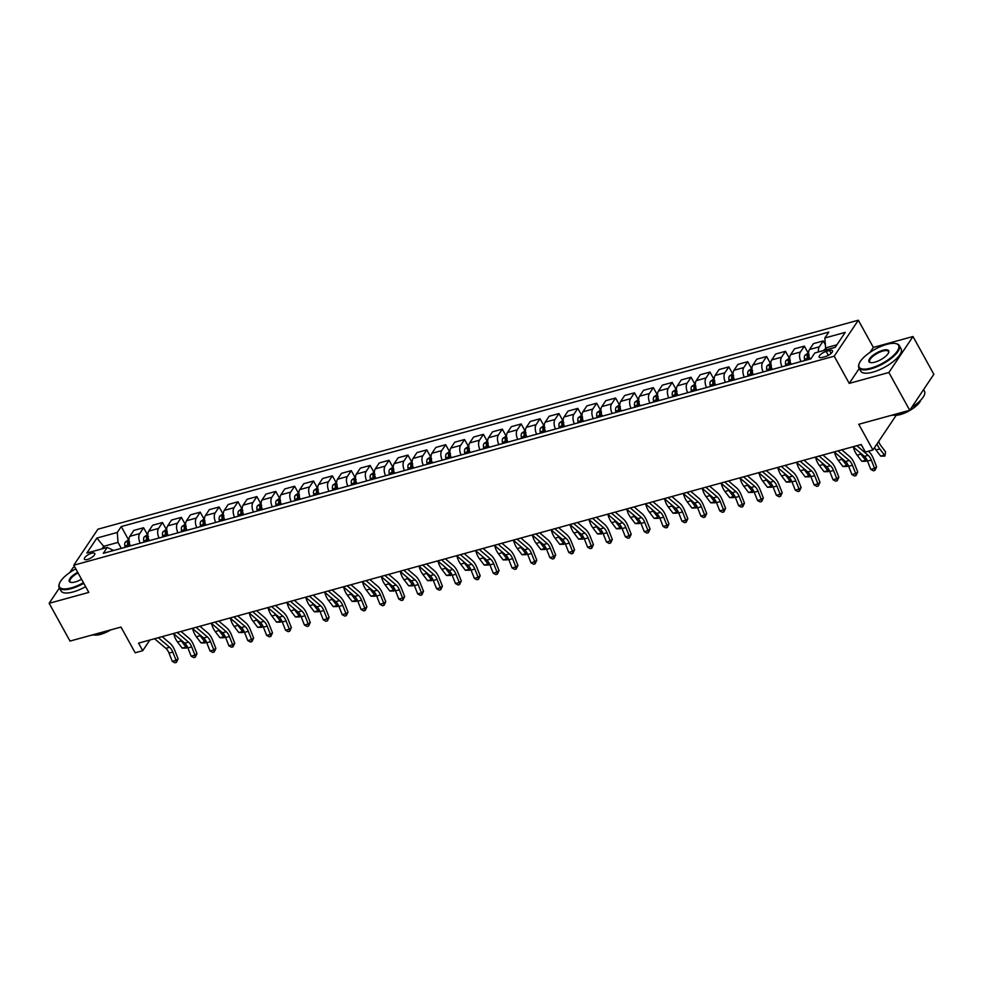<?xml version="1.0" encoding="UTF-8"?>
<svg xmlns="http://www.w3.org/2000/svg" width="983" height="983" viewBox="0 0 983 983"><rect width="100%" height="100%" fill="white"/><g stroke="black" fill="none" stroke-linecap="round" stroke-linejoin="round"><path stroke-width="1.47" d="M87.487 559.45A5.898 2.077 -28.9 0 0 92.881 556.611A5.898 2.077 -28.9 0 0 94.749 553.478A5.898 2.077 -28.9 0 0 91.665 553.22A5.898 2.077 -28.9 0 0 86.271 556.059A5.898 2.077 -28.9 0 0 84.415 559.18A5.898 2.077 -28.9 0 0 87.487 559.45M74.733 566.921L73.27 567.314L69.768 572.524M858.331 320.212L97.895 529.21L73.774 565.2L834.211 356.19L858.331 320.212L873.346 347.417L870.053 352.344M859.253 368.453L849.226 383.395L888.878 372.496L912.998 336.518L873.346 347.417M912.998 336.518L933.85 374.302L909.73 410.28L858.761 424.287L872.941 449.981L896.189 415.293M59.41 587.994L49.15 603.292L70.002 641.076L120.983 627.068L135.162 652.761L142.719 650.685L149.871 640.019M888.878 372.496L909.73 410.28M872.941 449.981L865.384 452.057L861.219 444.5L138.542 643.128L142.719 650.685M829.529 350.501L826.199 351.41A5.714 2.015 -28.9 0 0 820.989 354.163A5.714 2.015 -28.9 0 0 819.183 357.198A5.714 2.015 -28.9 0 0 822.169 357.443L825.487 356.534A5.714 2.015 -28.9 0 0 830.709 353.782A5.714 2.015 -28.9 0 0 832.515 350.747A5.714 2.015 -28.9 0 0 829.529 350.501L831.139 353.413M836.926 344.8L825.585 347.921L824.86 337.98L828.804 332.094L121.228 526.569L128.454 539.667M824.86 337.98L845.245 332.377L835.206 347.355L814.821 352.958L810.877 358.844L103.301 553.318L107.245 547.433L86.86 553.036L96.899 538.057L117.284 532.454L121.228 526.569M849.226 383.395L834.211 356.19M49.15 603.292L88.789 592.405L73.774 565.2M107.245 547.433L113.672 550.468M104.665 548.145L103.67 546.327L101.962 548.883M826.592 349.727L825.585 347.921M121.314 548.367L118.021 542.395L103.67 546.327L96.899 538.057M818.495 351.951A7.373 3.895 -105.4 0 1 819.306 346.815L823.25 340.941L825.364 344.763M130.383 545.872A7.373 3.895 -105.4 0 1 129.854 536.313L133.799 530.427L143.616 527.736L147.339 534.469M149.269 540.687A7.373 3.895 -105.4 0 1 148.728 531.127L152.672 525.241L162.49 522.538L166.213 529.284M168.142 535.489A7.373 3.895 -105.4 0 1 167.614 525.93L171.558 520.056L181.376 517.353L185.099 524.099M187.016 530.304A7.373 3.895 -105.4 0 1 186.487 520.744L190.432 514.859L200.249 512.168L203.972 518.901M205.902 525.119A7.373 3.895 -105.4 0 1 205.373 515.559L209.318 509.673L219.123 506.97L222.846 513.716M224.775 519.921A7.373 3.895 -105.4 0 1 224.247 510.374L228.191 504.488L238.009 501.785L241.732 508.53M243.661 514.736A7.373 3.895 -105.4 0 1 243.12 505.176L247.065 499.29L256.882 496.599L260.606 503.345M262.535 509.55A7.373 3.895 -105.4 0 1 262.006 499.991L265.951 494.105L275.768 491.414L279.491 498.148M281.408 504.365A7.373 3.895 -105.4 0 1 280.88 494.805L284.824 488.92L294.642 486.216L298.365 492.962M300.294 499.167A7.373 3.895 -105.4 0 1 299.766 489.608L303.71 483.734L313.528 481.031L317.239 487.777M319.168 493.982A7.373 3.895 -105.4 0 1 318.639 484.422L322.584 478.537L332.401 475.846L336.125 482.592M338.054 488.797A7.373 3.895 -105.4 0 1 337.513 479.237L341.457 473.351L351.275 470.648L354.998 477.394M356.927 483.611A7.373 3.895 -105.4 0 1 356.399 474.052L360.343 468.166L370.161 465.463L373.884 472.209M375.813 478.414A7.373 3.895 -105.4 0 1 375.273 468.854L379.217 462.968L389.035 460.277L392.758 467.023M394.687 473.228A7.373 3.895 -105.4 0 1 394.158 463.669L398.103 457.783L407.92 455.092L411.644 461.826M413.56 468.043A7.373 3.895 -105.4 0 1 413.032 458.483L416.976 452.598L426.794 449.895L430.517 456.64M432.446 462.846A7.373 3.895 -105.4 0 1 431.918 453.286L435.85 447.412L445.668 444.709L449.391 451.455M451.32 457.66A7.373 3.895 -105.4 0 1 450.792 448.101L454.736 442.215L464.554 439.524L468.277 446.27M470.206 452.475A7.373 3.895 -105.4 0 1 469.665 442.915L473.609 437.03L483.427 434.339L487.15 441.072M489.079 447.29A7.373 3.895 -105.4 0 1 488.551 437.73L492.495 431.844L502.313 429.141L506.036 435.887M507.953 442.092A7.373 3.895 -105.4 0 1 507.425 432.532L511.369 426.659L521.187 423.956L524.91 430.701M526.839 436.907A7.373 3.895 -105.4 0 1 526.31 427.347L530.255 421.461L540.06 418.77L543.783 425.516M545.712 431.721A7.373 3.895 -105.4 0 1 545.184 422.162L549.128 416.276L558.946 413.573L562.669 420.319M564.598 426.524A7.373 3.895 -105.4 0 1 564.058 416.976L568.002 411.091L577.82 408.387L581.543 415.133M583.472 421.338A7.373 3.895 -105.4 0 1 582.944 411.779L586.888 405.893L596.706 403.202L600.429 409.948M602.346 416.153A7.373 3.895 -105.4 0 1 601.817 406.593L605.761 400.708L615.579 398.017L619.302 404.75M621.231 410.968A7.373 3.895 -105.4 0 1 620.703 401.408L624.647 395.522L634.465 392.819L638.188 399.565M640.105 405.77A7.373 3.895 -105.4 0 1 639.577 396.21L643.521 390.337L653.339 387.634L657.062 394.38M658.991 400.585A7.373 3.895 -105.4 0 1 658.45 391.025L662.395 385.139L672.212 382.448L675.935 389.194M677.865 395.399A7.373 3.895 -105.4 0 1 677.336 385.84L681.28 379.954L691.098 377.251L694.821 383.997M696.75 390.214A7.373 3.895 -105.4 0 1 696.21 380.654L700.154 374.769L709.972 372.066L713.695 378.811M715.624 385.017A7.373 3.895 -105.4 0 1 715.096 375.457L719.04 369.571L728.858 366.88L732.581 373.626M734.498 379.831A7.373 3.895 -105.4 0 1 733.969 370.272L737.914 364.386L747.731 361.695L751.454 368.428M753.383 374.646A7.373 3.895 -105.4 0 1 752.855 365.086L756.799 359.2L766.605 356.497L770.328 363.243M772.257 369.448A7.373 3.895 -105.4 0 1 771.729 359.889L775.673 354.015L785.491 351.312L789.214 358.058M791.143 364.263A7.373 3.895 -105.4 0 1 790.602 354.703L794.547 348.818L804.364 346.127L808.087 352.872M810.017 359.078A7.373 3.895 -105.4 0 1 809.488 349.518L813.433 343.632L823.25 340.941M800.961 361.572A7.373 3.895 -105.4 0 1 800.42 352.012L804.364 346.127M782.075 366.757A7.373 3.895 -105.4 0 1 781.546 357.198L785.491 351.312M763.201 371.943A7.373 3.895 -105.4 0 1 762.661 362.383L766.605 356.497M744.315 377.128A7.373 3.895 -105.4 0 1 743.787 367.568L747.731 361.695M725.442 382.326A7.373 3.895 -105.4 0 1 724.913 372.766L728.858 366.88M706.556 387.511A7.373 3.895 -105.4 0 1 706.027 377.951L709.972 372.066M687.682 392.696A7.373 3.895 -105.4 0 1 687.154 383.137L691.098 377.251M668.809 397.894A7.373 3.895 -105.4 0 1 668.268 388.334L672.212 382.448M649.923 403.079A7.373 3.895 -105.4 0 1 649.394 393.519L653.339 387.634M631.049 408.264A7.373 3.895 -105.4 0 1 630.521 398.705L634.465 392.819M612.163 413.45A7.373 3.895 -105.4 0 1 611.635 403.89L615.579 398.017M593.29 418.647A7.373 3.895 -105.4 0 1 592.761 409.088L596.706 403.202M574.416 423.833A7.373 3.895 -105.4 0 1 573.875 414.273L577.82 408.387M555.53 429.018A7.373 3.895 -105.4 0 1 555.002 419.458L558.946 413.573M536.657 434.203A7.373 3.895 -105.4 0 1 536.128 424.644L540.06 418.77M517.771 439.401A7.373 3.895 -105.4 0 1 517.242 429.841L521.187 423.956M498.897 444.586A7.373 3.895 -105.4 0 1 498.369 435.027L502.313 429.141M480.023 449.772A7.373 3.895 -105.4 0 1 479.483 440.212L483.427 434.339M461.138 454.969A7.373 3.895 -105.4 0 1 460.609 445.41L464.554 439.524M442.264 460.155A7.373 3.895 -105.4 0 1 441.723 450.595L445.668 444.709M423.378 465.34A7.373 3.895 -105.4 0 1 422.85 455.78L426.794 449.895M404.505 470.525A7.373 3.895 -105.4 0 1 403.976 460.966L407.92 455.092M385.619 475.723A7.373 3.895 -105.4 0 1 385.09 466.163L389.035 460.277M366.745 480.908A7.373 3.895 -105.4 0 1 366.217 471.349L370.161 465.463M347.871 486.094A7.373 3.895 -105.4 0 1 347.331 476.534L351.275 470.648M328.986 491.291A7.373 3.895 -105.4 0 1 328.457 481.731L332.401 475.846M310.112 496.476A7.373 3.895 -105.4 0 1 309.584 486.917L313.528 481.031M291.226 501.662A7.373 3.895 -105.4 0 1 290.698 492.102L294.642 486.216M272.352 506.847A7.373 3.895 -105.4 0 1 271.824 497.287L275.768 491.414M253.479 512.045A7.373 3.895 -105.4 0 1 252.938 502.485L256.882 496.599M234.593 517.23A7.373 3.895 -105.4 0 1 234.065 507.67L238.009 501.785M215.719 522.415A7.373 3.895 -105.4 0 1 215.191 512.856L219.123 506.97M196.833 527.601A7.373 3.895 -105.4 0 1 196.305 518.041L200.249 512.168M177.96 532.798A7.373 3.895 -105.4 0 1 177.431 523.239L181.376 517.353M159.074 537.984A7.373 3.895 -105.4 0 1 158.546 528.424L162.49 522.538M140.2 543.169A7.373 3.895 -105.4 0 1 139.672 533.609L143.616 527.736M117.284 532.454L118.021 542.395M856.857 445.704L868.149 455.326A9.228 4.866 -105.4 0 1 871.294 460.081L874.563 468.338L876.615 466.814L873.346 458.545A13.836 7.299 74.6 0 0 868.628 451.418L868.394 451.234M853.072 446.737L864.376 456.37A9.228 4.866 -105.4 0 1 867.522 461.113L870.791 469.382L874.563 468.338L874.919 470.39L873.408 470.808L870.791 469.382M876.615 466.814L874.919 470.39M861.858 445.655L860.678 444.648M825.855 348.4L823.791 350.145A4.89 2.58 74.6 0 0 823.57 350.55M878.704 441.392A9.228 4.866 74.6 0 0 880.915 445.741L885.597 451.885L884.921 456.075L880.694 456.137L876.013 449.981A13.836 7.299 -105.4 0 1 874.501 447.658M880.694 456.137L884.479 455.092L879.785 448.948A13.836 7.299 -105.4 0 1 877.008 443.911M884.921 456.075L885.597 451.885M837.971 450.89L849.263 460.523A9.228 4.866 -105.4 0 1 852.421 465.266L855.689 473.523L857.741 472L854.473 463.743A13.836 7.299 74.6 0 0 849.742 456.616L841.804 449.845M834.198 451.934L845.491 461.555A9.228 4.866 -105.4 0 1 848.648 466.311L851.917 474.568L855.689 473.523L856.046 475.575L854.534 475.993L851.917 474.568M857.741 472L856.046 475.575M819.097 456.087L830.389 465.709A9.228 4.866 -105.4 0 1 833.547 470.464L836.816 478.721L838.868 477.185L835.599 468.928A13.836 7.299 74.6 0 0 830.868 461.801L822.918 455.031M815.325 457.12L826.617 466.741A9.228 4.866 -105.4 0 1 829.763 471.496L833.031 479.753L836.816 478.721L837.16 480.761L835.648 481.179L833.031 479.753M838.868 477.185L837.16 480.761M800.211 461.273L811.516 470.894A9.228 4.866 -105.4 0 1 814.661 475.649L817.93 483.906L819.982 482.37L816.713 474.113A13.836 7.299 74.6 0 0 811.983 466.986L804.045 460.216M796.439 462.305L807.731 471.938A9.228 4.866 -105.4 0 1 810.889 476.681L814.157 484.938L817.93 483.906L818.286 485.958L816.775 486.364L814.157 484.938M819.982 482.37L818.286 485.958M808.604 352.725L804.905 355.33A4.89 2.58 74.6 0 0 804.499 359.237L804.745 360.528M809.206 354.961L807.399 355.453A4.89 2.58 74.6 0 0 807.362 358.451L807.608 359.741M808.849 359.397L808.665 358.476A2.494 1.315 -105.4 0 1 808.591 357.628L807.399 355.453M809.427 359.237L809.181 357.959A4.89 2.58 -105.4 0 1 809.034 356.46M866.564 459.11L866.048 461.26L861.821 461.322L857.139 455.178A13.836 7.299 -105.4 0 1 853.33 446.958M861.821 461.322L865.593 460.277L860.911 454.134A13.836 7.299 -105.4 0 1 859.769 452.45M866.048 461.26L866.207 458.533M789.718 357.923L786.031 360.515A4.89 2.58 74.6 0 0 785.614 364.435L785.859 365.713M790.332 360.147L788.513 360.65A4.89 2.58 74.6 0 0 788.489 363.649L788.735 364.926M789.963 364.582L789.791 363.661A2.494 1.315 -105.4 0 1 789.718 362.825L788.513 360.65M790.541 364.423L790.295 363.145A4.89 2.58 -105.4 0 1 790.148 361.646M847.69 464.295L847.162 466.458L842.935 466.507L838.253 460.363A13.836 7.299 -105.4 0 1 834.456 452.143M842.935 466.507L846.719 465.475L842.038 459.319A13.836 7.299 -105.4 0 1 840.895 457.636M847.162 466.458L847.334 463.718M770.844 363.108L767.158 365.701A4.89 2.58 74.6 0 0 766.74 369.62L766.986 370.898M771.446 365.332L769.64 365.836A4.89 2.58 74.6 0 0 769.603 368.834L769.849 370.112M771.09 369.78L770.918 368.846A2.494 1.315 -105.4 0 1 770.832 368.011L769.64 365.836M771.667 369.62L771.422 368.33A4.89 2.58 -105.4 0 1 771.274 366.831M828.804 469.493L828.288 471.643L824.061 471.693L819.38 465.549A13.836 7.299 -105.4 0 1 815.571 457.341M824.061 471.693L827.833 470.66L823.152 464.517A13.836 7.299 -105.4 0 1 822.009 462.821M828.288 471.643L828.448 468.903M781.338 466.458L792.63 476.079A9.228 4.866 -105.4 0 1 795.788 480.834L799.056 489.092L801.108 487.568L797.84 479.299A13.836 7.299 74.6 0 0 793.109 472.172L785.159 465.401M777.565 467.503L788.857 477.124A9.228 4.866 -105.4 0 1 792.003 481.879L795.272 490.136L799.056 489.092L799.4 491.144L797.889 491.561L795.272 490.136M801.108 487.568L799.4 491.144M751.958 368.293L748.272 370.898A4.89 2.58 74.6 0 0 747.866 374.806L748.1 376.096M752.573 370.53L750.754 371.021A4.89 2.58 74.6 0 0 750.729 374.019L750.975 375.309M752.204 374.965L752.032 374.044A2.494 1.315 -105.4 0 1 751.958 373.196L750.754 371.021M752.781 374.806L752.548 373.528A4.89 2.58 -105.4 0 1 752.388 372.029M809.931 474.678L809.414 476.829L805.188 476.89L800.494 470.734A13.836 7.299 -105.4 0 1 796.697 462.526M805.188 476.89L808.96 475.846L804.278 469.702A13.836 7.299 -105.4 0 1 803.136 468.006M809.414 476.829L809.574 474.101M870.889 368.097A22.498 7.925 -28.9 0 0 894.186 354.814A22.498 7.925 -28.9 0 0 895.648 343.546A22.498 7.925 -28.9 0 0 886.789 344.369A22.498 7.925 -28.9 0 0 859.142 363.698A22.498 7.925 -28.9 0 0 870.889 368.097M895.968 343.62A23.051 8.122 151.1 0 1 896.312 343.694A23.051 8.122 151.1 0 1 899.273 345.549A23.051 8.122 151.1 0 1 891.974 357.775A23.051 8.122 151.1 0 1 870.938 368.846A23.051 8.122 151.1 0 1 858.909 367.826A23.051 8.122 151.1 0 1 858.909 364.337A23.051 8.122 151.1 0 1 859.031 364.017M874.858 362.162A11.255 3.957 151.1 0 1 870.434 362.58A11.255 3.957 151.1 0 1 871.159 356.94A11.255 3.957 151.1 0 1 882.808 350.304A11.255 3.957 151.1 0 1 888.681 352.504A11.255 3.957 151.1 0 1 874.858 362.162M888.546 352.836A10.702 3.772 -28.9 0 0 888.448 351.521A10.702 3.772 -28.9 0 0 882.869 351.042A10.702 3.772 -28.9 0 0 873.101 356.178A10.702 3.772 -28.9 0 0 869.722 361.855A10.702 3.772 -28.9 0 0 870.778 362.641M923.59 389.6L924.462 391.185A23.051 8.122 151.1 0 1 911.683 407.367M902.21 412.356A23.051 8.122 151.1 0 1 896.127 414.482A23.051 8.122 151.1 0 1 890.819 415.477M920.813 400.032A16.6 5.849 151.1 0 1 900.33 414.556A16.6 5.849 151.1 0 1 893.535 415.096M899.273 345.549L901.104 348.867A23.051 8.122 151.1 0 1 893.817 361.093A23.051 8.122 151.1 0 1 872.769 372.164A23.051 8.122 151.1 0 1 860.739 371.156L858.909 367.826M75.789 568.825A22.498 7.925 -28.9 0 0 59.447 583.497A22.498 7.925 -28.9 0 0 71.181 587.895A22.498 7.925 -28.9 0 0 83.444 582.698M83.788 583.324A23.051 8.122 151.1 0 1 71.243 588.633A23.051 8.122 151.1 0 1 59.201 587.625A23.051 8.122 151.1 0 1 59.213 584.135A23.051 8.122 151.1 0 1 59.336 583.804M81.528 579.233A11.255 3.957 151.1 0 1 75.163 581.961A11.255 3.957 151.1 0 1 70.727 582.366A11.255 3.957 151.1 0 1 77.694 572.303M78.038 572.929A10.702 3.772 -28.9 0 0 70.014 581.653A10.702 3.772 -28.9 0 0 71.083 582.428M102.502 632.143A23.051 8.122 151.1 0 1 96.432 634.281A23.051 8.122 151.1 0 1 91.112 635.276M110.796 629.87A16.6 5.849 151.1 0 1 100.635 634.354A16.6 5.849 151.1 0 1 93.827 634.895M85.619 586.654A23.051 8.122 151.1 0 1 73.074 591.963A23.051 8.122 151.1 0 1 61.032 590.943L59.201 587.625M762.464 471.643L773.756 481.277A9.228 4.866 -105.4 0 1 776.902 486.02L780.17 494.277L782.222 492.753L778.954 484.496A13.836 7.299 74.6 0 0 774.223 477.369L766.285 470.599M758.679 472.688L769.972 482.309A9.228 4.866 -105.4 0 1 773.13 487.064L776.398 495.321L780.17 494.277L780.527 496.329L779.015 496.747L776.398 495.321M782.222 492.753L780.527 496.329M743.578 476.841L754.87 486.462A9.228 4.866 -105.4 0 1 758.028 491.217L761.297 499.475L763.349 497.939L760.08 489.681A13.836 7.299 74.6 0 0 755.349 482.555L747.412 475.784M739.806 477.873L751.098 487.494A9.228 4.866 -105.4 0 1 754.256 492.25L757.524 500.507L761.297 499.475L761.653 501.514L760.142 501.932L757.524 500.507M763.349 497.939L761.653 501.514M724.704 482.026L735.997 491.647A9.228 4.866 -105.4 0 1 739.155 496.403L742.423 504.66L744.475 503.124L741.207 494.867A13.836 7.299 74.6 0 0 736.476 487.74L728.526 480.97M720.92 483.058L732.224 492.692A9.228 4.866 -105.4 0 1 735.37 497.435L738.638 505.692L742.423 504.66L742.767 506.712L741.256 507.13L738.638 505.692M744.475 503.124L742.767 506.712M705.819 487.212L717.123 496.833A9.228 4.866 -105.4 0 1 720.269 501.588L723.537 509.845L725.589 508.322L722.321 500.064A13.836 7.299 74.6 0 0 717.59 492.938L709.652 486.167M702.046 488.256L713.339 497.877A9.228 4.866 -105.4 0 1 716.496 502.632L719.765 510.89L723.537 509.845L723.893 511.897L722.382 512.315L719.765 510.89M725.589 508.322L723.893 511.897M686.945 492.397L698.237 502.03A9.228 4.866 -105.4 0 1 701.395 506.773L704.664 515.043L706.716 513.507L703.447 505.25A13.836 7.299 74.6 0 0 698.716 498.123L690.766 491.353M683.173 493.441L694.465 503.063A9.228 4.866 -105.4 0 1 697.611 507.818L700.879 516.075L704.664 515.043L705.008 517.083L703.496 517.5L700.879 516.075M706.716 513.507L705.008 517.083M733.085 373.479L729.398 376.084A4.89 2.58 74.6 0 0 728.981 380.003L729.226 381.281M733.687 375.715L731.88 376.206A4.89 2.58 74.6 0 0 731.856 379.205L732.089 380.495M733.33 380.151L733.158 379.229A2.494 1.315 -105.4 0 1 733.085 378.381L731.88 376.206M733.908 379.991L733.662 378.713A4.89 2.58 -105.4 0 1 733.515 377.214M791.045 479.864L790.529 482.014L786.302 482.075L781.62 475.932A13.836 7.299 -105.4 0 1 777.811 467.711M786.302 482.075L790.074 481.031L785.392 474.887A13.836 7.299 -105.4 0 1 784.25 473.204M790.529 482.014L790.688 479.286M714.199 378.676L710.512 381.269A4.89 2.58 74.6 0 0 710.107 385.189L710.34 386.466M714.813 380.9L712.994 381.404A4.89 2.58 74.6 0 0 712.97 384.402L713.216 385.68M714.457 385.348L714.272 384.414A2.494 1.315 -105.4 0 1 714.199 383.579L712.994 381.404M715.022 385.189L714.788 383.898A4.89 2.58 -105.4 0 1 714.641 382.399M772.171 485.061L771.655 487.212L767.428 487.261L762.747 481.117A13.836 7.299 -105.4 0 1 758.937 472.897M767.428 487.261L771.2 486.229L766.519 480.085A13.836 7.299 -105.4 0 1 765.376 478.389M771.655 487.212L771.815 484.472M695.325 383.861L691.639 386.466A4.89 2.58 74.6 0 0 691.221 390.374L691.467 391.664M695.939 386.086L694.121 386.589A4.89 2.58 74.6 0 0 694.096 389.587L694.342 390.865M695.571 390.534L695.399 389.612A2.494 1.315 -105.4 0 1 695.325 388.764L694.121 386.589M696.148 390.374L695.903 389.084A4.89 2.58 -105.4 0 1 695.755 387.597M753.285 490.247L752.769 492.397L748.542 492.446L743.861 486.302A13.836 7.299 -105.4 0 1 740.064 478.094M748.542 492.446L752.327 491.414L747.633 485.27A13.836 7.299 -105.4 0 1 746.502 483.575M752.769 492.397L752.941 489.657M676.451 389.047L672.765 391.652A4.89 2.58 74.6 0 0 672.347 395.559L672.593 396.849M677.054 391.283L675.247 391.775A4.89 2.58 74.6 0 0 675.21 394.773L675.456 396.063M676.697 395.719L676.513 394.797A2.494 1.315 -105.4 0 1 676.439 393.95L675.247 391.775M677.275 395.559L677.029 394.281A4.89 2.58 -105.4 0 1 676.882 392.782M734.412 495.432L733.896 497.582L729.669 497.644L724.987 491.5A13.836 7.299 -105.4 0 1 721.178 483.28M729.669 497.644L733.441 496.599L728.759 490.456A13.836 7.299 -105.4 0 1 727.617 488.772M733.896 497.582L734.055 494.854M657.566 394.232L653.879 396.837A4.89 2.58 74.6 0 0 653.462 400.757L653.707 402.035M658.18 396.468L656.361 396.96A4.89 2.58 74.6 0 0 656.337 399.958L656.583 401.248M657.811 400.904L657.639 399.983A2.494 1.315 -105.4 0 1 657.566 399.135L656.361 396.96M658.389 400.745L658.143 399.467A4.89 2.58 -105.4 0 1 657.996 397.968M715.538 500.617L715.022 502.78L710.795 502.829L706.101 496.685A13.836 7.299 -105.4 0 1 702.304 488.465M710.795 502.829L714.567 501.797L709.886 495.641A13.836 7.299 -105.4 0 1 708.743 493.957M715.022 502.78L715.182 500.04M668.059 497.595L679.364 507.216A9.228 4.866 -105.4 0 1 682.509 511.971L685.778 520.228L687.83 518.692L684.561 510.435A13.836 7.299 74.6 0 0 679.831 503.308L671.893 496.538M664.287 498.627L675.579 508.248A9.228 4.866 -105.4 0 1 678.737 513.003L682.005 521.26L685.778 520.228L686.134 522.28L684.623 522.686L682.005 521.26M687.83 518.692L686.134 522.28M638.692 399.43L635.006 402.022A4.89 2.58 74.6 0 0 634.588 405.942L634.834 407.22M639.294 401.654L637.488 402.158A4.89 2.58 74.6 0 0 637.463 405.156L637.697 406.434M638.938 406.102L638.766 405.168A2.494 1.315 -105.4 0 1 638.692 404.332L637.488 402.158M639.515 405.942L639.269 404.652A4.89 2.58 -105.4 0 1 639.122 403.153M696.652 505.815L696.136 507.965L691.909 508.014L687.228 501.871A13.836 7.299 -105.4 0 1 683.418 493.663M691.909 508.014L695.681 506.982L691 500.839A13.836 7.299 -105.4 0 1 689.857 499.143M696.136 507.965L696.296 505.225M649.185 502.78L660.478 512.401A9.228 4.866 -105.4 0 1 663.636 517.156L666.904 525.413L668.956 523.89L665.688 515.62A13.836 7.299 74.6 0 0 660.957 508.494L653.007 501.723M645.413 503.812L656.705 513.445A9.228 4.866 -105.4 0 1 659.863 518.188L663.132 526.458L666.904 525.413L667.26 527.466L665.749 527.883L663.132 526.458M668.956 523.89L667.26 527.466M619.806 404.615L616.12 407.22A4.89 2.58 74.6 0 0 615.714 411.127L615.948 412.418M620.42 406.839L618.602 407.343A4.89 2.58 74.6 0 0 618.577 410.341L618.823 411.631M620.052 411.287L619.88 410.366A2.494 1.315 -105.4 0 1 619.806 409.518L618.602 407.343M620.629 411.127L620.396 409.837A4.89 2.58 -105.4 0 1 620.248 408.35M677.779 511L677.262 513.151L673.036 513.212L668.354 507.056A13.836 7.299 -105.4 0 1 664.545 498.848M673.036 513.212L676.808 512.168L672.126 506.024A13.836 7.299 -105.4 0 1 670.984 504.328M677.262 513.151L677.422 510.423M630.312 507.965L641.604 517.599A9.228 4.866 -105.4 0 1 644.75 522.342L648.018 530.599L650.07 529.075L646.802 520.818A13.836 7.299 74.6 0 0 642.083 513.691L634.133 506.921M626.527 509.01L637.832 518.631A9.228 4.866 -105.4 0 1 640.977 523.386L644.246 531.643L648.018 530.599L648.375 532.651L646.863 533.069L644.246 531.643M650.07 529.075L648.375 532.651M600.932 409.8L597.246 412.405A4.89 2.58 74.6 0 0 596.828 416.313L597.074 417.603M601.547 412.037L599.728 412.528A4.89 2.58 74.6 0 0 599.704 415.526L599.949 416.817M601.178 416.473L601.006 415.551A2.494 1.315 -105.4 0 1 600.932 414.703L599.728 412.528M601.756 416.313L601.51 415.035A4.89 2.58 -105.4 0 1 601.363 413.536M658.893 516.186L658.377 518.336L654.15 518.397L649.468 512.254A13.836 7.299 -105.4 0 1 645.659 504.033M654.15 518.397L657.934 517.353L653.24 511.209A13.836 7.299 -105.4 0 1 652.11 509.526M658.377 518.336L658.549 515.608M611.426 513.163L622.718 522.784A9.228 4.866 -105.4 0 1 625.876 527.539L629.145 535.796L631.197 534.26L627.928 526.003A13.836 7.299 74.6 0 0 623.197 518.877L615.26 512.106M607.654 514.195L618.946 523.816A9.228 4.866 -105.4 0 1 622.104 528.571L625.372 536.829L629.145 535.796L629.501 537.836L627.99 538.254L625.372 536.829M631.197 534.26L629.501 537.836M582.059 414.998L578.36 417.591A4.89 2.58 74.6 0 0 577.955 421.51L578.201 422.788M582.661 417.222L580.855 417.726A4.89 2.58 74.6 0 0 580.818 420.724L581.064 422.002M582.305 421.658L582.12 420.736A2.494 1.315 -105.4 0 1 582.047 419.901L580.855 417.726M582.882 421.51L582.636 420.22A4.89 2.58 -105.4 0 1 582.489 418.721M640.019 521.371L639.503 523.534L635.276 523.583L630.595 517.439A13.836 7.299 -105.4 0 1 626.785 509.219M635.276 523.583L639.048 522.551L634.367 516.394A13.836 7.299 -105.4 0 1 633.224 514.711M639.503 523.534L639.663 520.793M592.552 518.348L603.845 527.969A9.228 4.866 -105.4 0 1 607.003 532.725L610.271 540.982L612.323 539.446L609.055 531.189A13.836 7.299 74.6 0 0 604.324 524.062L596.374 517.291M588.78 519.38L600.072 529.014A9.228 4.866 -105.4 0 1 603.218 533.757L606.486 542.014L610.271 540.982L610.615 543.034L609.104 543.439L606.486 542.014M612.323 539.446L610.615 543.034M563.173 420.183L559.487 422.788A4.89 2.58 74.6 0 0 559.069 426.696L559.315 427.986M563.787 422.407L561.969 422.911A4.89 2.58 74.6 0 0 561.944 425.909L562.19 427.187M563.419 426.855L563.247 425.934A2.494 1.315 -105.4 0 1 563.173 425.086L561.969 422.911M563.996 426.696L563.75 425.406A4.89 2.58 -105.4 0 1 563.603 423.919M621.145 526.569L620.617 528.719L616.39 528.768L611.709 522.624A13.836 7.299 -105.4 0 1 607.912 514.416M616.39 528.768L620.175 527.736L615.493 521.592A13.836 7.299 -105.4 0 1 614.35 519.896M620.617 528.719L620.789 525.979M573.667 523.534L584.971 533.155A9.228 4.866 -105.4 0 1 588.117 537.91L591.385 546.167L593.437 544.643L590.169 536.386A13.836 7.299 74.6 0 0 585.438 529.247L577.5 522.489M569.894 524.578L581.186 534.199A9.228 4.866 -105.4 0 1 584.344 538.954L587.613 547.212L591.385 546.167L591.741 548.219L590.23 548.637L587.613 547.212M593.437 544.643L591.741 548.219M544.299 425.369L540.613 427.974A4.89 2.58 74.6 0 0 540.195 431.881L540.441 433.171M544.901 427.605L543.095 428.096A4.89 2.58 74.6 0 0 543.058 431.095L543.304 432.385M544.545 432.041L544.373 431.119A2.494 1.315 -105.4 0 1 544.287 430.271L543.095 428.096M545.123 431.881L544.877 430.603A4.89 2.58 -105.4 0 1 544.729 429.104M602.26 531.754L601.743 533.904L597.517 533.966L592.835 527.81A13.836 7.299 -105.4 0 1 589.026 519.602M597.517 533.966L601.289 532.921L596.607 526.777A13.836 7.299 -105.4 0 1 595.465 525.094M601.743 533.904L601.903 531.176M554.793 528.719L566.085 538.352A9.228 4.866 -105.4 0 1 569.243 543.095L572.511 551.365L574.563 549.829L571.295 541.572A13.836 7.299 74.6 0 0 566.564 534.445L558.614 527.674M551.021 529.763L562.313 539.384A9.228 4.866 -105.4 0 1 565.471 544.14L568.727 552.397L572.511 551.365L572.856 553.404L571.356 553.822L568.727 552.397M574.563 549.829L572.856 553.404M535.919 533.916L547.212 543.538A9.228 4.866 -105.4 0 1 550.357 548.293L553.626 556.55L555.678 555.014L552.409 546.757A13.836 7.299 74.6 0 0 547.678 539.63L539.741 532.86M532.135 534.949L543.427 544.57A9.228 4.866 -105.4 0 1 546.585 549.325L549.853 557.582L553.626 556.55L553.982 558.602L552.471 559.008L549.853 557.582M555.678 555.014L553.982 558.602M517.033 539.102L528.326 548.723A9.228 4.866 -105.4 0 1 531.484 553.478L534.752 561.735L536.804 560.212L533.536 551.942A13.836 7.299 74.6 0 0 528.805 544.815L520.867 538.045M513.261 540.134L524.553 549.767A9.228 4.866 -105.4 0 1 527.711 554.51L530.98 562.78L534.752 561.735L535.108 563.787L533.597 564.205L530.98 562.78M536.804 560.212L535.108 563.787M498.16 544.287L509.452 553.908A9.228 4.866 -105.4 0 1 512.61 558.663L515.878 566.921L517.93 565.397L514.662 557.14A13.836 7.299 74.6 0 0 509.931 550.013L501.981 543.243M494.375 545.332L505.68 554.953A9.228 4.866 -105.4 0 1 508.825 559.708L512.094 567.965L515.878 566.921L516.222 568.973L514.711 569.39L512.094 567.965M517.93 565.397L516.222 568.973M479.274 549.485L490.578 559.106A9.228 4.866 -105.4 0 1 493.724 563.849L496.993 572.118L499.045 570.582L495.776 562.325A13.836 7.299 74.6 0 0 491.045 555.198L483.108 548.428M475.502 550.517L486.794 560.138A9.228 4.866 -105.4 0 1 489.952 564.893L493.22 573.15L496.993 572.118L497.349 574.158L495.837 574.576L493.22 573.15M499.045 570.582L497.349 574.158M460.4 554.67L471.693 564.291A9.228 4.866 -105.4 0 1 474.85 569.046L478.119 577.304L480.171 575.768L476.902 567.51A13.836 7.299 74.6 0 0 472.172 560.384L464.222 553.613M456.628 555.702L467.92 565.336A9.228 4.866 -105.4 0 1 471.066 570.079L474.334 578.336L478.119 577.304L478.463 579.356L476.952 579.761L474.334 578.336M480.171 575.768L478.463 579.356M441.527 559.855L452.819 569.476A9.228 4.866 -105.4 0 1 455.965 574.232L459.233 582.489L461.285 580.965L458.017 572.696A13.836 7.299 74.6 0 0 453.286 565.569L445.348 558.799M437.742 560.9L449.034 570.521A9.228 4.866 -105.4 0 1 452.192 575.264L455.461 583.533L459.233 582.489L459.589 584.541L458.078 584.959L455.461 583.533M461.285 580.965L459.589 584.541M422.641 565.041L433.933 574.674A9.228 4.866 -105.4 0 1 437.091 579.417L440.359 587.674L442.411 586.151L439.143 577.893A13.836 7.299 74.6 0 0 434.412 570.767L426.475 563.996M418.869 566.085L430.161 575.706A9.228 4.866 -105.4 0 1 433.319 580.462L436.587 588.719L440.359 587.674L440.716 589.726L439.204 590.144L436.587 588.719M442.411 586.151L440.716 589.726M403.767 570.238L415.059 579.859A9.228 4.866 -105.4 0 1 418.205 584.615L421.474 592.872L423.526 591.336L420.269 583.079A13.836 7.299 74.6 0 0 415.539 575.952L407.589 569.182M399.983 571.27L411.287 580.892A9.228 4.866 -105.4 0 1 414.433 585.647L417.701 593.904L421.474 592.872L421.83 594.912L420.319 595.329L417.701 593.904M423.526 591.336L421.83 594.912M384.881 575.424L396.174 585.045A9.228 4.866 -105.4 0 1 399.331 589.8L402.6 598.057L404.652 596.521L401.383 588.264A13.836 7.299 74.6 0 0 396.653 581.137L388.715 574.367M381.109 576.456L392.401 586.089A9.228 4.866 -105.4 0 1 395.559 590.832L398.828 599.089L402.6 598.057L402.956 600.109L401.445 600.527L398.828 599.089M404.652 596.521L402.956 600.109M366.008 580.609L377.3 590.23A9.228 4.866 -105.4 0 1 380.458 594.985L383.726 603.243L385.778 601.719L382.51 593.462A13.836 7.299 74.6 0 0 377.779 586.323L369.829 579.565M362.236 581.653L373.528 591.274A9.228 4.866 -105.4 0 1 376.673 596.03L379.942 604.287L383.726 603.243L384.07 605.295L382.559 605.712L379.942 604.287M385.778 601.719L384.07 605.295M347.122 585.794L358.426 595.428A9.228 4.866 -105.4 0 1 361.572 600.171L364.84 608.44L366.892 606.904L363.624 598.647A13.836 7.299 74.6 0 0 358.893 591.52L350.956 584.75M343.35 586.839L354.642 596.46A9.228 4.866 -105.4 0 1 357.8 601.215L361.068 609.472L364.84 608.44L365.197 610.48L363.685 610.898L361.068 609.472M366.892 606.904L365.197 610.48M328.248 590.992L339.54 600.613A9.228 4.866 -105.4 0 1 342.698 605.368L345.967 613.625L348.019 612.09L344.75 603.832A13.836 7.299 74.6 0 0 340.02 596.706L332.07 589.935M324.476 592.024L335.768 601.645A9.228 4.866 -105.4 0 1 338.926 606.4L342.195 614.658L345.967 613.625L346.311 615.677L344.812 616.083L342.195 614.658M348.019 612.09L346.311 615.677M309.375 596.177L320.667 605.798A9.228 4.866 -105.4 0 1 323.812 610.554L327.081 618.811L329.133 617.287L325.864 609.018A13.836 7.299 74.6 0 0 321.146 601.891L313.196 595.12M305.59 597.209L316.895 606.843A9.228 4.866 -105.4 0 1 320.04 611.586L323.309 619.855L327.081 618.811L327.437 620.863L325.926 621.281L323.309 619.855M329.133 617.287L327.437 620.863M290.489 601.363L301.781 610.996A9.228 4.866 -105.4 0 1 304.939 615.739L308.207 623.996L310.259 622.472L306.991 614.215A13.836 7.299 74.6 0 0 302.26 607.089L294.322 600.318M286.717 602.407L298.009 612.028A9.228 4.866 -105.4 0 1 301.167 616.783L304.435 625.041L308.207 623.996L308.564 626.048L307.052 626.466L304.435 625.041M310.259 622.472L308.564 626.048M271.615 606.56L282.907 616.181A9.228 4.866 -105.4 0 1 286.065 620.937L289.334 629.194L291.386 627.658L288.117 619.401A13.836 7.299 74.6 0 0 283.387 612.274L275.437 605.503M267.843 607.592L279.135 617.213A9.228 4.866 -105.4 0 1 282.281 621.969L285.549 630.226L289.334 629.194L289.678 631.233L288.166 631.651L285.549 630.226M291.386 627.658L289.678 631.233M252.729 611.745L264.034 621.367A9.228 4.866 -105.4 0 1 267.179 626.122L270.448 634.379L272.5 632.843L269.231 624.586A13.836 7.299 74.6 0 0 264.501 617.459L256.563 610.689M248.957 612.778L260.249 622.411A9.228 4.866 -105.4 0 1 263.407 627.154L266.676 635.411L270.448 634.379L270.804 636.431L269.293 636.837L266.676 635.411M272.5 632.843L270.804 636.431M233.856 616.931L245.148 626.552A9.228 4.866 -105.4 0 1 248.306 631.307L251.574 639.564L253.626 638.041L250.358 629.784A13.836 7.299 74.6 0 0 245.627 622.644L237.677 615.886M230.083 617.975L241.376 627.596A9.228 4.866 -105.4 0 1 244.521 632.352L247.79 640.609L251.574 639.564L251.918 641.616L250.407 642.034L247.79 640.609M253.626 638.041L251.918 641.616M525.413 430.554L521.727 433.159A4.89 2.58 74.6 0 0 521.322 437.079L521.555 438.357M526.028 432.79L524.209 433.282A4.89 2.58 74.6 0 0 524.185 436.28L524.431 437.57M525.659 437.226L525.487 436.305A2.494 1.315 -105.4 0 1 525.413 435.457L524.209 433.282M526.237 437.066L526.003 435.788A4.89 2.58 -105.4 0 1 525.844 434.289M583.386 536.939L582.87 539.102L578.643 539.151L573.949 533.007A13.836 7.299 -105.4 0 1 570.152 524.787M578.643 539.151L582.415 538.119L577.734 531.963A13.836 7.299 -105.4 0 1 576.591 530.279M582.87 539.102L583.03 536.362M506.54 435.752L502.854 438.344A4.89 2.58 74.6 0 0 502.436 442.264L502.682 443.542M507.142 437.976L505.336 438.479A4.89 2.58 74.6 0 0 505.311 441.478L505.545 442.755M506.786 442.424L506.614 441.49A2.494 1.315 -105.4 0 1 506.54 440.654L505.336 438.479M507.363 442.264L507.117 440.974A4.89 2.58 -105.4 0 1 506.97 439.475M564.5 542.137L563.984 544.287L559.757 544.336L555.076 538.192A13.836 7.299 -105.4 0 1 551.266 529.972M559.757 544.336L563.542 543.304L558.848 537.16A13.836 7.299 -105.4 0 1 557.717 535.465M563.984 544.287L564.156 541.547M487.666 440.937L483.968 443.542A4.89 2.58 74.6 0 0 483.562 447.449L483.796 448.739M488.268 443.161L486.462 443.665A4.89 2.58 74.6 0 0 486.425 446.663L486.671 447.941M487.912 447.609L487.728 446.687A2.494 1.315 -105.4 0 1 487.654 445.84L486.462 443.665M488.49 447.449L488.244 446.159A4.89 2.58 -105.4 0 1 488.096 444.672M545.626 547.322L545.11 549.472L540.883 549.534L536.202 543.378A13.836 7.299 -105.4 0 1 532.393 535.17M540.883 549.534L544.656 548.489L539.974 542.346A13.836 7.299 -105.4 0 1 538.831 540.65M545.11 549.472L545.27 546.732M468.78 446.122L465.094 448.727A4.89 2.58 74.6 0 0 464.676 452.635L464.922 453.925M469.395 448.359L467.576 448.85A4.89 2.58 74.6 0 0 467.552 451.848L467.797 453.138M469.026 452.794L468.854 451.873A2.494 1.315 -105.4 0 1 468.78 451.025L467.576 448.85M469.604 452.635L469.358 451.357A4.89 2.58 -105.4 0 1 469.21 449.858M526.741 552.507L526.224 554.658L521.998 554.719L517.316 548.575A13.836 7.299 -105.4 0 1 513.519 540.355M521.998 554.719L525.782 553.675L521.088 547.531A13.836 7.299 -105.4 0 1 519.958 545.848M526.224 554.658L526.396 551.93M449.907 451.32L446.221 453.913A4.89 2.58 74.6 0 0 445.803 457.832L446.049 459.11M450.509 453.544L448.703 454.048A4.89 2.58 74.6 0 0 448.666 457.046L448.912 458.324M450.153 457.98L449.981 457.058A2.494 1.315 -105.4 0 1 449.895 456.223L448.703 454.048M450.73 457.82L450.484 456.542A4.89 2.58 -105.4 0 1 450.337 455.043M507.867 557.693L507.351 559.855L503.124 559.905L498.442 553.761A13.836 7.299 -105.4 0 1 494.633 545.54M503.124 559.905L506.896 558.872L502.215 552.716A13.836 7.299 -105.4 0 1 501.072 551.033M507.351 559.855L507.511 557.115M431.021 456.505L427.335 459.098A4.89 2.58 74.6 0 0 426.917 463.018L427.163 464.295M431.635 458.729L429.817 459.233A4.89 2.58 74.6 0 0 429.792 462.231L430.038 463.509M431.267 463.177L431.095 462.243A2.494 1.315 -105.4 0 1 431.021 461.408L429.817 459.233M431.844 463.018L431.611 461.727A4.89 2.58 -105.4 0 1 431.451 460.228M488.993 562.89L488.477 565.041L484.25 565.09L479.557 558.946A13.836 7.299 -105.4 0 1 475.76 550.738M484.25 565.09L488.023 564.058L483.341 557.914A13.836 7.299 -105.4 0 1 482.198 556.218M488.477 565.041L488.637 562.301M412.147 461.691L408.461 464.295A4.89 2.58 74.6 0 0 408.043 468.203L408.289 469.493M412.749 463.927L410.943 464.418A4.89 2.58 74.6 0 0 410.919 467.416L411.152 468.707M412.393 468.363L412.221 467.441A2.494 1.315 -105.4 0 1 412.147 466.593L410.943 464.418M412.971 468.203L412.725 466.925A4.89 2.58 -105.4 0 1 412.577 465.426M470.107 568.076L469.591 570.226L465.364 570.287L460.683 564.131A13.836 7.299 -105.4 0 1 456.874 555.923M465.364 570.287L469.137 569.243L464.455 563.099A13.836 7.299 -105.4 0 1 463.312 561.404M469.591 570.226L469.751 567.498M393.261 466.876L389.575 469.481A4.89 2.58 74.6 0 0 389.17 473.401L389.403 474.678M393.876 469.112L392.057 469.604A4.89 2.58 74.6 0 0 392.033 472.602L392.278 473.892M393.507 473.548L393.335 472.626A2.494 1.315 -105.4 0 1 393.261 471.779L392.057 469.604M394.085 473.388L393.851 472.11A4.89 2.58 -105.4 0 1 393.704 470.611M451.234 573.261L450.718 575.411L446.491 575.473L441.809 569.329A13.836 7.299 -105.4 0 1 438 561.109M446.491 575.473L450.263 574.428L445.582 568.285A13.836 7.299 -105.4 0 1 444.439 566.601M450.718 575.411L450.878 572.684M374.388 472.073L370.702 474.666A4.89 2.58 74.6 0 0 370.284 478.586L370.53 479.864M375.002 474.298L373.184 474.801A4.89 2.58 74.6 0 0 373.159 477.799L373.405 479.077M374.634 478.733L374.462 477.812A2.494 1.315 -105.4 0 1 374.388 476.976L373.184 474.801M375.211 478.586L374.965 477.296A4.89 2.58 -105.4 0 1 374.818 475.797M432.348 578.459L431.832 580.609L427.605 580.658L422.923 574.514A13.836 7.299 -105.4 0 1 419.114 566.294M427.605 580.658L431.39 579.626L426.696 573.482A13.836 7.299 -105.4 0 1 425.565 571.787M431.832 580.609L432.004 577.869M355.514 477.259L351.828 479.864A4.89 2.58 74.6 0 0 351.41 483.771L351.656 485.061M356.116 479.483L354.31 479.987A4.89 2.58 74.6 0 0 354.273 482.985L354.519 484.263M355.76 483.931L355.576 483.009A2.494 1.315 -105.4 0 1 355.502 482.161L354.31 479.987M356.337 483.771L356.092 482.481A4.89 2.58 -105.4 0 1 355.944 480.994M413.474 583.644L412.958 585.794L408.731 585.843L404.05 579.7A13.836 7.299 -105.4 0 1 400.241 571.492M408.731 585.843L412.504 584.811L407.822 578.668A13.836 7.299 -105.4 0 1 406.679 576.972M412.958 585.794L413.118 583.054M336.628 482.444L332.942 485.049A4.89 2.58 74.6 0 0 332.524 488.956L332.77 490.247M337.243 484.68L335.424 485.172A4.89 2.58 74.6 0 0 335.4 488.17L335.645 489.46M336.874 489.116L336.702 488.195A2.494 1.315 -105.4 0 1 336.628 487.347L335.424 485.172M337.452 488.956L337.206 487.679A4.89 2.58 -105.4 0 1 337.058 486.18M394.601 588.829L394.072 590.98L389.858 591.041L385.164 584.897A13.836 7.299 -105.4 0 1 381.367 576.677M389.858 591.041L393.63 589.997L388.949 583.853A13.836 7.299 -105.4 0 1 387.806 582.169M394.072 590.98L394.244 588.252M317.755 487.629L314.068 490.234A4.89 2.58 74.6 0 0 313.651 494.154L313.896 495.432M318.357 489.866L316.551 490.357A4.89 2.58 74.6 0 0 316.526 493.355L316.759 494.646M318 494.302L317.828 493.38A2.494 1.315 -105.4 0 1 317.755 492.532L316.551 490.357M318.578 494.142L318.332 492.864A4.89 2.58 -105.4 0 1 318.185 491.365M375.715 594.015L375.199 596.177L370.972 596.226L366.29 590.083A13.836 7.299 -105.4 0 1 362.481 581.862M370.972 596.226L374.744 595.194L370.063 589.038A13.836 7.299 -105.4 0 1 368.92 587.355M375.199 596.177L375.359 593.437M298.869 492.827L295.183 495.42A4.89 2.58 74.6 0 0 294.777 499.339L295.011 500.617M299.483 495.051L297.665 495.555A4.89 2.58 74.6 0 0 297.64 498.553L297.886 499.831M299.115 499.499L298.943 498.565A2.494 1.315 -105.4 0 1 298.869 497.73L297.665 495.555M299.692 499.339L299.459 498.049A4.89 2.58 -105.4 0 1 299.311 496.55M356.841 599.212L356.325 601.363L352.098 601.412L347.404 595.268A13.836 7.299 -105.4 0 1 343.608 587.06M352.098 601.412L355.871 600.38L351.189 594.236A13.836 7.299 -105.4 0 1 350.046 592.54M356.325 601.363L356.485 598.622M279.995 498.012L276.309 500.617A4.89 2.58 74.6 0 0 275.891 504.525L276.137 505.815M280.597 500.236L278.791 500.74A4.89 2.58 74.6 0 0 278.767 503.738L279 505.029M280.241 504.684L280.069 503.763A2.494 1.315 -105.4 0 1 279.995 502.915L278.791 500.74M280.819 504.525L280.573 503.235A4.89 2.58 -105.4 0 1 280.425 501.748M337.955 604.398L337.439 606.548L333.212 606.609L328.531 600.453A13.836 7.299 -105.4 0 1 324.722 592.245M333.212 606.609L336.997 605.565L332.303 599.421A13.836 7.299 -105.4 0 1 331.173 597.725M337.439 606.548L337.611 603.82M261.122 503.198L257.423 505.803A4.89 2.58 74.6 0 0 257.018 509.71L257.263 511M261.724 505.434L259.917 505.926A4.89 2.58 74.6 0 0 259.881 508.924L260.126 510.214M261.367 509.87L261.183 508.948A2.494 1.315 -105.4 0 1 261.109 508.1L259.917 505.926M261.945 509.71L261.699 508.432A4.89 2.58 -105.4 0 1 261.552 506.933M319.082 609.583L318.566 611.733L314.339 611.795L309.657 605.651A13.836 7.299 -105.4 0 1 305.848 597.431M314.339 611.795L318.111 610.75L313.43 604.606A13.836 7.299 -105.4 0 1 312.287 602.923M318.566 611.733L318.725 609.005M242.236 508.395L238.55 510.988A4.89 2.58 74.6 0 0 238.132 514.908L238.377 516.186M242.85 510.619L241.032 511.123A4.89 2.58 74.6 0 0 241.007 514.121L241.253 515.399M242.482 515.055L242.309 514.134A2.494 1.315 -105.4 0 1 242.236 513.298L241.032 511.123M243.059 514.908L242.813 513.617A4.89 2.58 -105.4 0 1 242.666 512.118M300.208 614.768L299.68 616.931L295.453 616.98L290.771 610.836A13.836 7.299 -105.4 0 1 286.975 602.616M295.453 616.98L299.237 615.948L294.556 609.792A13.836 7.299 -105.4 0 1 293.413 608.108M299.68 616.931L299.852 614.191M223.362 513.581L219.676 516.186A4.89 2.58 74.6 0 0 219.258 520.093L219.504 521.383M223.964 515.805L222.158 516.308A4.89 2.58 74.6 0 0 222.121 519.307L222.367 520.585M223.608 520.253L223.436 519.331A2.494 1.315 -105.4 0 1 223.35 518.483L222.158 516.308M224.185 520.093L223.94 518.803A4.89 2.58 -105.4 0 1 223.792 517.304M281.322 619.966L280.806 622.116L276.579 622.165L271.898 616.022A13.836 7.299 -105.4 0 1 268.089 607.813M276.579 622.165L280.352 621.133L275.67 614.989A13.836 7.299 -105.4 0 1 274.527 613.294M280.806 622.116L280.966 619.376M204.476 518.766L200.79 521.371A4.89 2.58 74.6 0 0 200.385 525.278L200.618 526.569M205.091 521.002L203.272 521.494A4.89 2.58 74.6 0 0 203.248 524.492L203.493 525.782M204.722 525.438L204.55 524.517A2.494 1.315 -105.4 0 1 204.476 523.669L203.272 521.494M205.3 525.278L205.066 524A4.89 2.58 -105.4 0 1 204.906 522.501M262.449 625.151L261.933 627.301L257.706 627.363L253.012 621.207A13.836 7.299 -105.4 0 1 249.215 612.999M257.706 627.363L261.478 626.318L256.796 620.175A13.836 7.299 -105.4 0 1 255.654 618.491M261.933 627.301L262.092 624.574M214.982 622.116L226.274 631.75A9.228 4.866 -105.4 0 1 229.42 636.492L232.688 644.762L234.74 643.226L231.472 634.969A13.836 7.299 74.6 0 0 226.741 627.842L218.804 621.072M211.198 623.161L222.49 632.782A9.228 4.866 -105.4 0 1 225.648 637.537L228.916 645.794L232.688 644.762L233.045 646.802L231.533 647.219L228.916 645.794M234.74 643.226L233.045 646.802M185.603 523.951L181.916 526.556A4.89 2.58 74.6 0 0 181.499 530.476L181.744 531.754M186.205 526.188L184.399 526.679A4.89 2.58 74.6 0 0 184.374 529.677L184.607 530.967M185.848 530.623L185.676 529.702A2.494 1.315 -105.4 0 1 185.603 528.854L184.399 526.679M186.426 530.464L186.18 529.186A4.89 2.58 -105.4 0 1 186.033 527.687M243.563 630.336L243.047 632.499L238.82 632.548L234.138 626.404A13.836 7.299 -105.4 0 1 230.329 618.184M238.82 632.548L242.592 631.516L237.911 625.36A13.836 7.299 -105.4 0 1 236.768 623.677M243.047 632.499L243.206 629.759M196.096 627.314L207.388 636.935A9.228 4.866 -105.4 0 1 210.546 641.69L213.815 649.947L215.867 648.411L212.598 640.154A13.836 7.299 74.6 0 0 207.868 633.027L199.93 626.257M192.324 628.346L203.616 637.967A9.228 4.866 -105.4 0 1 206.774 642.722L210.043 650.979L213.815 649.947L214.171 651.999L212.66 652.405L210.043 650.979M215.867 648.411L214.171 651.999M166.717 529.149L163.031 531.742A4.89 2.58 74.6 0 0 162.625 535.661L162.859 536.939M167.331 531.373L165.513 531.877A4.89 2.58 74.6 0 0 165.488 534.875L165.734 536.153M166.975 535.821L166.791 534.887A2.494 1.315 -105.4 0 1 166.717 534.052L165.513 531.877M167.54 535.661L167.307 534.371A4.89 2.58 -105.4 0 1 167.159 532.872M224.689 635.534L224.173 637.684L219.946 637.734L215.265 631.59A13.836 7.299 -105.4 0 1 211.456 623.369M219.946 637.734L223.719 636.701L219.037 630.558A13.836 7.299 -105.4 0 1 217.894 628.862M224.173 637.684L224.333 634.944M177.223 632.499L188.515 642.12A9.228 4.866 -105.4 0 1 191.673 646.875L194.941 655.133L196.993 653.597L193.725 645.34A13.836 7.299 74.6 0 0 188.994 638.213L181.044 631.442M173.438 633.531L184.743 643.165A9.228 4.866 -105.4 0 1 187.888 647.908L191.157 656.177L194.941 655.133L195.285 657.185L193.774 657.602L191.157 656.177M196.993 653.597L195.285 657.185M147.843 534.334L144.157 536.939A4.89 2.58 74.6 0 0 143.739 540.847L143.985 542.137M148.458 536.558L146.639 537.062A4.89 2.58 74.6 0 0 146.614 540.06L146.86 541.338M148.089 541.006L147.917 540.085A2.494 1.315 -105.4 0 1 147.843 539.237L146.639 537.062M148.666 540.847L148.421 539.556A4.89 2.58 -105.4 0 1 148.273 538.07M205.803 640.719L205.287 642.87L201.06 642.931L196.379 636.775A13.836 7.299 -105.4 0 1 192.582 628.567M201.06 642.931L204.845 641.887L200.151 635.743A13.836 7.299 -105.4 0 1 199.021 634.047M205.287 642.87L205.459 640.13M158.337 637.684L169.641 647.305A9.228 4.866 -105.4 0 1 172.787 652.061L176.055 660.318L178.107 658.794L174.839 650.537A13.836 7.299 74.6 0 0 170.108 643.41L162.17 636.64M154.564 638.729L165.857 648.35A9.228 4.866 -105.4 0 1 169.015 653.105L172.283 661.362L176.055 660.318L176.412 662.37L174.9 662.788L172.283 661.362M178.107 658.794L176.412 662.37M128.97 539.52L125.283 542.125A4.89 2.58 74.6 0 0 124.866 546.032L125.111 547.322M129.572 541.756L127.765 542.247A4.89 2.58 74.6 0 0 127.729 545.246L127.974 546.536M129.215 546.192L129.031 545.27A2.494 1.315 -105.4 0 1 128.957 544.422L127.765 542.247M129.793 546.032L129.547 544.754A4.89 2.58 -105.4 0 1 129.4 543.255M186.93 645.905L186.414 648.055L182.187 648.116L177.505 641.973A13.836 7.299 -105.4 0 1 173.696 633.752M182.187 648.116L185.959 647.072L181.277 640.928A13.836 7.299 -105.4 0 1 180.135 639.245M186.414 648.055L186.573 645.327M809.488 349.518L819.306 346.815M790.602 354.703L800.42 352.012M771.729 359.889L781.546 357.198M752.855 365.086L762.661 362.383M733.969 370.272L743.787 367.568M715.096 375.457L724.913 372.766M696.21 380.654L706.027 377.951M677.336 385.84L687.154 383.137M658.45 391.025L668.268 388.334M639.577 396.21L649.394 393.519M620.703 401.408L630.521 398.705M601.817 406.593L611.635 403.89M582.944 411.779L592.761 409.088M564.058 416.976L573.875 414.273M545.184 422.162L555.002 419.458M526.31 427.347L536.128 424.644M507.425 432.532L517.242 429.841M488.551 437.73L498.369 435.027M469.665 442.915L479.483 440.212M450.792 448.101L460.609 445.41M431.918 453.286L441.723 450.595M413.032 458.483L422.85 455.78M394.158 463.669L403.976 460.966M375.273 468.854L385.09 466.163M356.399 474.052L366.217 471.349M337.513 479.237L347.331 476.534M318.639 484.422L328.457 481.731M299.766 489.608L309.584 486.917M280.88 494.805L290.698 492.102M262.006 499.991L271.824 497.287M243.12 505.176L252.938 502.485M224.247 510.374L234.065 507.67M205.373 515.559L215.191 512.856M186.487 520.744L196.305 518.041M167.614 525.93L177.431 523.239M148.728 531.127L158.546 528.424M129.854 536.313L139.672 533.609M828.374 355.342L826.199 351.41M868.149 455.326L864.376 456.37M871.294 460.081L867.522 461.113M826.396 349.383L823.865 350.083M876.013 449.981L879.785 448.948M849.263 460.523L845.491 461.555M852.421 465.266L848.648 466.311M830.389 465.709L826.617 466.741M833.547 470.464L829.763 471.496M811.516 470.894L807.731 471.938M814.661 475.649L810.889 476.681M808.64 354.261L804.979 355.268M807.362 358.451L804.499 359.237M857.139 455.178L860.911 454.134M789.754 359.459L786.105 360.454M788.489 363.649L785.614 364.435M838.253 460.363L842.038 459.319M770.881 364.644L767.219 365.651M769.603 368.834L766.74 369.62M819.38 465.549L823.152 464.517M792.63 476.079L788.857 477.124M795.788 480.834L792.003 481.879M752.007 369.829L748.346 370.837M750.729 374.019L747.866 374.806M800.494 470.734L804.278 469.702M773.756 481.277L769.972 482.309M776.902 486.02L773.13 487.064M754.87 486.462L751.098 487.494M758.028 491.217L754.256 492.25M735.997 491.647L732.224 492.692M739.155 496.403L735.37 497.435M717.123 496.833L713.339 497.877M720.269 501.588L716.496 502.632M698.237 502.03L694.465 503.063M701.395 506.773L697.611 507.818M733.121 375.014L729.46 376.022M731.856 379.205L728.981 380.003M781.62 475.932L785.392 474.887M714.248 380.212L710.586 381.207M712.97 384.402L710.107 385.189M762.747 481.117L766.519 480.085M695.362 385.397L691.713 386.405M694.096 389.587L691.221 390.374M743.861 486.302L747.633 485.27M676.488 390.583L672.827 391.59M675.21 394.773L672.347 395.559M724.987 491.5L728.759 490.456M657.615 395.768L653.953 396.776M656.337 399.958L653.462 400.757M706.101 496.685L709.886 495.641M679.364 507.216L675.579 508.248M682.509 511.971L678.737 513.003M638.729 400.966L635.067 401.973M637.463 405.156L634.588 405.942M687.228 501.871L691 500.839M660.478 512.401L656.705 513.445M663.636 517.156L659.863 518.188M619.855 406.151L616.194 407.159M618.577 410.341L615.714 411.127M668.354 507.056L672.126 506.024M641.604 517.599L637.832 518.631M644.75 522.342L640.977 523.386M600.969 411.336L597.32 412.344M599.704 415.526L596.828 416.313M649.468 512.254L653.24 511.209M622.718 522.784L618.946 523.816M625.876 527.539L622.104 528.571M582.096 416.534L578.434 417.529M580.818 420.724L577.955 421.51M630.595 517.439L634.367 516.394M603.845 527.969L600.072 529.014M607.003 532.725L603.218 533.757M563.21 421.719L559.56 422.727M561.944 425.909L559.069 426.696M611.709 522.624L615.493 521.592M584.971 533.155L581.186 534.199M588.117 537.91L584.344 538.954M544.336 426.905L540.675 427.912M543.058 431.095L540.195 431.881M592.835 527.81L596.607 526.777M566.085 538.352L562.313 539.384M569.243 543.095L565.471 544.14M547.212 543.538L543.427 544.57M550.357 548.293L546.585 549.325M528.326 548.723L524.553 549.767M531.484 553.478L527.711 554.51M509.452 553.908L505.68 554.953M512.61 558.663L508.825 559.708M490.578 559.106L486.794 560.138M493.724 563.849L489.952 564.893M471.693 564.291L467.92 565.336M474.85 569.046L471.066 570.079M452.819 569.476L449.034 570.521M455.965 574.232L452.192 575.264M433.933 574.674L430.161 575.706M437.091 579.417L433.319 580.462M415.059 579.859L411.287 580.892M418.205 584.615L414.433 585.647M396.174 585.045L392.401 586.089M399.331 589.8L395.559 590.832M377.3 590.23L373.528 591.274M380.458 594.985L376.673 596.03M358.426 595.428L354.642 596.46M361.572 600.171L357.8 601.215M339.54 600.613L335.768 601.645M342.698 605.368L338.926 606.4M320.667 605.798L316.895 606.843M323.812 610.554L320.04 611.586M301.781 610.996L298.009 612.028M304.939 615.739L301.167 616.783M282.907 616.181L279.135 617.213M286.065 620.937L282.281 621.969M264.034 621.367L260.249 622.411M267.179 626.122L263.407 627.154M245.148 626.552L241.376 627.596M248.306 631.307L244.521 632.352M525.463 432.09L521.801 433.098M524.185 436.28L521.322 437.079M573.949 533.007L577.734 531.963M506.577 437.288L502.927 438.295M505.311 441.478L502.436 442.264M555.076 538.192L558.848 537.16M487.703 442.473L484.041 443.48M486.425 446.663L483.562 447.449M536.202 543.378L539.974 542.346M468.817 447.658L465.168 448.666M467.552 451.848L464.676 452.635M517.316 548.575L521.088 547.531M449.944 452.856L446.282 453.851M448.666 457.046L445.803 457.832M498.442 553.761L502.215 552.716M431.07 458.041L427.408 459.049M429.792 462.231L426.917 463.018M479.557 558.946L483.341 557.914M412.184 463.226L408.523 464.234M410.919 467.416L408.043 468.203M460.683 564.131L464.455 563.099M393.311 468.412L389.649 469.419M392.033 472.602L389.17 473.401M441.809 569.329L445.582 568.285M374.425 473.609L370.775 474.605M373.159 477.799L370.284 478.586M422.923 574.514L426.696 573.482M355.551 478.795L351.889 479.802M354.273 482.985L351.41 483.771M404.05 579.7L407.822 578.668M336.665 483.98L333.016 484.988M335.4 488.17L332.524 488.956M385.164 584.897L388.949 583.853M317.792 489.165L314.13 490.173M316.526 493.355L313.651 494.154M366.29 590.083L370.063 589.038M298.918 494.363L295.256 495.371M297.64 498.553L294.777 499.339M347.404 595.268L351.189 594.236M280.032 499.548L276.383 500.556M278.767 503.738L275.891 504.525M328.531 600.453L332.303 599.421M261.159 504.734L257.497 505.741M259.881 508.924L257.018 509.71M309.657 605.651L313.43 604.606M242.273 509.931L238.623 510.927M241.007 514.121L238.132 514.908M290.771 610.836L294.556 609.792M223.399 515.117L219.737 516.124M222.121 519.307L219.258 520.093M271.898 616.022L275.67 614.989M204.525 520.302L200.864 521.309M203.248 524.492L200.385 525.278M253.012 621.207L256.796 620.175M226.274 631.75L222.49 632.782M229.42 636.492L225.648 637.537M185.64 525.487L181.978 526.495M184.374 529.677L181.499 530.476M234.138 626.404L237.911 625.36M207.388 636.935L203.616 637.967M210.546 641.69L206.774 642.722M166.766 530.685L163.104 531.692M165.488 534.875L162.625 535.661M215.265 631.59L219.037 630.558M188.515 642.12L184.743 643.165M191.673 646.875L187.888 647.908M147.88 535.87L144.231 536.878M146.614 540.06L143.739 540.847M196.379 636.775L200.151 635.743M169.641 647.305L165.857 648.35M172.787 652.061L169.015 653.105M129.006 541.055L125.345 542.063M127.729 545.246L124.866 546.032M177.505 641.973L181.277 640.928M895.648 343.546L896.312 343.694M859.142 363.698L858.909 364.337M59.447 583.497L59.213 584.135"/></g></svg>
